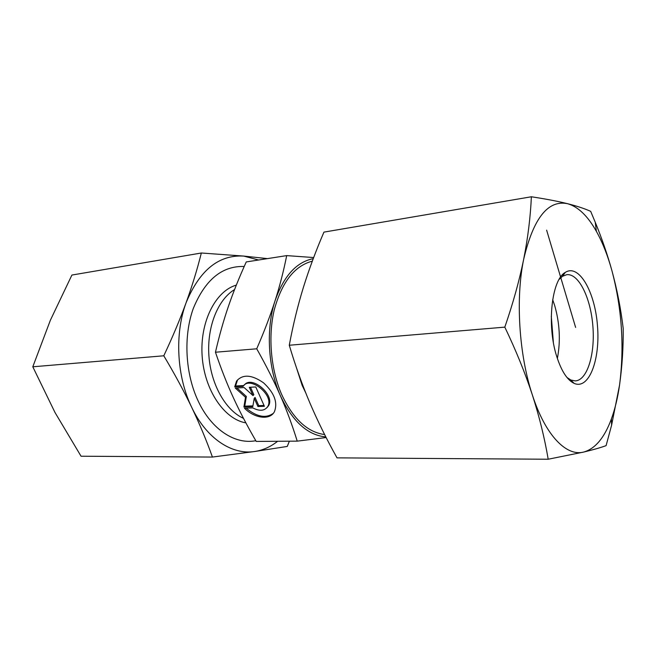 <?xml version="1.0" encoding="UTF-8"?>
<svg xmlns="http://www.w3.org/2000/svg" width="656" height="656" viewBox="0 0 656 656"><rect width="100%" height="100%" fill="white"/><g stroke="black" fill="none" stroke-linecap="round" stroke-linejoin="round"><path stroke-width="0.98" d="M234.7 386.827L236.586 381.021C242.786 374.018 251.781 374.625 263.564 382.85C274.331 392.862 277.947 402.481 274.413 411.714C269.911 420.455 254.594 418.446 244.434 408.188L252.806 407.901C259.579 411.386 264.516 410.984 267.632 406.687C274.848 395.781 249.813 375.15 243.089 386.384L234.7 386.827L235.561 385.999L243.761 385.564M246.107 408.13C256.726 416.888 265.77 418.643 273.249 413.395M236.586 381.021L237.447 380.193L235.561 385.999M244.36 385.015C251.806 374.92 275.487 395.322 268.46 405.834L267.017 407.597M249.28 387.294L255.774 386.958L264.393 406.285L257.915 406.515L254.233 398.323L252.781 406.695L243.901 407.007L245.508 397.298L235.25 388.024L244.139 387.565L253.003 395.568L249.28 387.294M250.477 387.237L253.847 394.723L253.003 395.568M236.923 387.934L246.353 396.462L244.737 406.171L252.921 405.875M245.508 397.298L246.353 396.462M243.901 407.007L244.737 406.171M254.233 398.323L255.077 397.47L258.751 405.662L264.032 405.474M257.915 406.515L258.751 405.662M313.248 258.661C296.43 262.023 283.704 276.061 275.061 300.76C279.702 286.303 283.572 271.248 286.697 255.61L246.246 261.941C239.104 277.677 233.151 292.502 228.395 306.418C223.622 320.284 219.309 335.56 215.455 352.231C221.129 368.934 227.115 384.129 233.421 397.823C239.719 411.566 247.32 426.097 256.225 441.422L297.234 441.144C292.297 425.236 286.697 410.115 280.424 395.773C274.2 381.48 266.303 365.818 256.726 348.795C264.368 331.182 270.477 315.167 275.061 300.76C265.77 328.984 267.927 367.786 280.424 395.773C292.543 421.505 307.68 435.223 325.835 436.929M215.455 352.231L256.726 348.795M326.147 437.544L297.234 441.144M286.697 255.61L313.666 257.546M551.286 316.266L553.361 342.309M255.815 440.709C235.217 444.743 211.65 429.787 198.301 401.292C185.23 373.863 183.229 336.397 193.266 308.541C205.115 279.768 222.089 265.754 244.204 266.484M201.343 253.003L243.72 256.078C218.809 254.626 199.604 270.165 186.115 302.695C174.463 333.83 176.726 376.757 191.757 407.45C183.803 390.894 174.48 373.674 163.787 355.79C172.536 337.192 179.982 319.488 186.115 302.695C192.183 285.893 197.259 269.329 201.343 253.003L71.906 275.053L50.389 320.202L32.8 366.794L54.989 412.485L81.049 456.215L212.429 457.06C206.533 440.561 199.637 424.022 191.757 407.45C206.476 438.561 232.027 455.1 254.577 451.517L212.429 457.06M258.612 260.006L243.72 256.078L267.459 258.62M289.37 441.193L287.262 446.433L254.577 451.517C262.892 450.262 270.575 446.851 277.627 441.275M163.787 355.79L32.8 366.794M559.125 279.399L562.536 276.274L566.784 274.675C578.731 273.281 590.728 297.972 592.868 326.048C595.213 354.109 587.292 380.382 575.271 380.906L570.827 380.004L566.964 377.462M556.821 356.757C561.511 371.23 567.292 380.111 574.148 383.383C589.055 390.033 600.388 359.57 597.468 325.679C594.967 291.748 578.936 263.482 565.275 272.404C551.565 279.694 546.555 325.548 556.821 356.757M552.672 299.661L554.689 305.532C559.781 323.465 560.675 341.12 557.37 358.479M567.571 203.696C548.031 199.67 533.41 218.153 523.701 259.145C515.46 298.611 519.003 354.863 532.352 394.912C545.472 435.568 566.456 456.674 583.733 452.05C595.254 448.753 604.471 437.724 611.384 418.963C615.008 409.024 617.722 397.757 619.535 385.17C624.487 346.991 621.962 308.853 611.95 270.756C607.776 255.635 602.593 242.507 596.394 231.363C587.71 215.914 578.1 206.697 567.571 203.696C577.059 206.107 584.758 208.657 590.687 211.363L595.254 222.294C601.962 238.661 607.522 254.815 611.95 270.756C617.157 289.919 620.904 309.115 623.192 328.353C623.43 347.049 622.208 365.982 619.535 385.17L611.605 425.17L606.095 445.637C600.445 447.695 592.991 449.836 583.733 452.05L548.195 459.233C544.595 437.987 539.314 416.544 532.352 394.912C525.267 373.313 516.092 350.722 504.817 327.139C513.09 303.121 519.38 280.456 523.701 259.145C527.908 237.825 530.466 217.029 531.376 196.767C545.931 198.998 557.994 201.302 567.571 203.696M531.376 196.767L323.941 232.117C315.921 250.723 309.05 269.206 303.334 287.574C297.709 305.893 293.027 325.122 289.28 345.245C295.315 365.572 302.211 384.859 309.952 403.096C317.783 421.365 326.803 439.618 337.02 457.863L548.195 459.233M289.28 345.245L504.817 327.139M575.624 327.426L546.628 230.158M243.491 418.356C225.607 410.344 210.855 384.416 208.895 355.601C206.878 326.786 217.948 299.497 234.553 289.583M236.324 285.106C215.488 291.018 199.719 322.022 202.146 356.101C204.401 390.189 224.336 419.307 245.869 422.866M305.639 392.649L302.145 385.359L296.438 367.68M312.322 261.154C294.601 265.828 281.932 281.998 274.306 309.673C267.894 336.339 270.78 369.549 281.67 394.486C293.084 418.889 307.402 432.247 324.622 434.551M267.632 406.687L268.46 405.834M570.827 380.004L574.148 383.383M562.536 276.274L565.275 272.404M570.548 381.12L571.86 381.062M562.085 275.217L563.389 275.069M596.394 231.363L595.254 222.294M611.384 418.963L611.605 425.17"/></g></svg>
